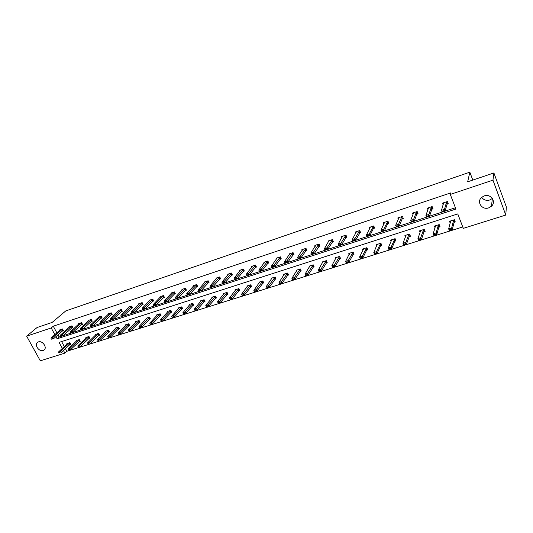 <?xml version="1.0" encoding="UTF-8"?>
<svg xmlns="http://www.w3.org/2000/svg" width="533" height="533" viewBox="0 0 533 533"><rect width="100%" height="100%" fill="white"/><g stroke="black" fill="none" stroke-linecap="round" stroke-linejoin="round"><path stroke-width="0.8" d="M38.403 341.9C42.62 340.254 47.703 347.962 43.859 350.141L43.133 350.481C38.909 352.1 33.852 344.398 37.716 342.226L38.403 341.9M492.379 198.449L489.714 200.015C486.309 200.874 483.631 199.982 481.685 197.337M484.217 195.904C490.773 193.419 496.609 201.807 491.439 206.251L488.668 207.877C482.059 210.322 476.295 201.84 481.592 197.423L484.217 195.904M65.406 348.575L66.872 351.274L64.893 353.119L40.301 360.821L26.65 336.17L37.077 327.522L52.154 322.418L65.759 310.926L469.846 172.179L467.661 181.82L493.898 172.939L506.35 206.971L505.777 215.059L463.304 228.364L457.767 213.92L59.063 342.393L62.354 348.442M66.872 351.274L462.764 226.951M493.898 172.939L492.958 180.147L505.777 215.059M472.804 180.081L469.846 172.179M71.682 327.968L72.928 327.555L72.002 325.83L68.95 326.842L69.203 327.309M91.03 321.586L92.276 321.179L91.35 319.427L88.212 320.46L88.471 320.953M110.917 315.03L112.163 314.623L111.244 312.838L108.012 313.904L108.279 314.417M131.371 308.287L132.624 307.874L131.698 306.062L128.38 307.161L128.653 307.701M152.425 301.352L153.677 300.938L152.751 299.093L149.333 300.226L149.62 300.785M174.091 294.203L175.344 293.796L174.418 291.917L170.9 293.083L171.2 293.676M196.404 286.847L197.656 286.434L196.73 284.529L193.113 285.728L193.419 286.354M219.396 279.272L220.649 278.859L219.723 276.913L215.992 278.153L216.311 278.819M243.088 271.457L244.341 271.044L243.421 269.072L239.577 270.344L239.91 271.057M267.526 263.402L268.779 262.989L267.859 260.977L263.888 262.289L264.241 263.055M292.737 255.094L293.983 254.681L293.07 252.629L292.257 253.362L286.927 260.91L287.6 262.416L285.095 263.229L284.422 261.73L289.799 253.715M289.346 254.814L288.979 253.988L293.07 252.629M318.761 246.513L320.007 246.099L319.094 244.014L318.368 244.647L313.451 252.229L314.124 253.768L311.532 254.607L310.859 253.075L315.676 245.147M315.263 246.313L314.87 245.413L319.094 244.014M345.637 237.651L346.876 237.245L345.97 235.113L341.606 236.559L342.026 237.551M373.406 228.497L374.646 228.091L373.746 225.919L369.229 227.411L369.695 228.524M402.115 219.03L403.348 218.63L402.455 216.411L397.791 217.957L398.298 219.223M431.817 209.242L433.043 208.836L432.156 206.577L427.326 208.176L427.906 209.649M57.957 334.837L59.123 336.996L455.402 207.757M55.932 336.629L57.104 338.788L455.902 209.056L450.292 194.425L450.718 192.906L53.273 326.196L56.918 332.925M447.054 204.219L448.273 203.819L447.394 201.527L442.483 203.153L443.11 204.772M416.839 214.179L418.065 213.773L417.179 211.534L412.435 213.107L412.975 214.466M387.644 223.807L388.877 223.4L387.977 221.202L383.394 222.721L383.873 223.907M359.409 233.114L360.648 232.708L359.742 230.556L355.304 232.022L355.744 233.074M332.086 242.122L333.332 241.709L332.425 239.597L328.128 241.023L328.535 241.969M305.642 250.836L306.888 250.423L305.982 248.358L301.818 249.73L302.198 250.597M280.032 259.278L281.284 258.871L280.365 256.839L276.334 258.172L276.694 258.965M255.214 267.459L256.466 267.053L255.547 265.054L251.643 266.347L251.982 267.086M231.149 275.394L232.401 274.981L231.482 273.023L227.698 274.275L228.017 274.968M207.81 283.09L209.063 282.677L208.143 280.751L204.465 281.97L204.779 282.617M185.164 290.558L186.417 290.145L185.491 288.253L181.926 289.432L182.226 290.039M163.178 297.8L164.431 297.387L163.504 295.535L160.04 296.681L160.326 297.254M141.825 304.843L143.077 304.43L142.151 302.604L138.78 303.717L139.06 304.27M121.071 311.685L122.323 311.272L121.397 309.473L118.126 310.559L118.399 311.079M100.904 318.334L102.149 317.921L101.223 316.156L98.045 317.208L98.312 317.708M81.289 324.797L82.535 324.39L81.609 322.652L78.518 323.671L78.771 324.151M62.208 331.086L63.454 330.68L62.528 328.968L59.516 329.967L59.769 330.427M26.65 336.17L51.215 327.948L54.886 334.704M53.273 326.196L51.215 327.948M450.292 194.425L492.958 180.147M63.42 350.414L64.893 353.119M61.608 341.573L64.34 346.617M67.131 344.045L66.878 343.572L69.89 342.606L70.802 344.305L69.61 344.678M76.579 341.04L76.312 340.554L79.364 339.574L80.283 341.287L79.091 341.666M86.146 337.995L85.88 337.496L88.978 336.51L89.89 338.228L88.698 338.608M95.847 334.904L95.58 334.398L98.718 333.392L99.631 335.13L98.438 335.51M105.687 331.773L105.414 331.253L108.599 330.233L109.512 331.986L108.319 332.365M115.661 328.601L115.388 328.068L118.612 327.035L119.525 328.801L118.333 329.181M125.781 325.377L125.495 324.837L128.766 323.791L129.686 325.57L128.486 325.949M136.042 322.112L135.755 321.559L139.073 320.5L139.986 322.292L138.787 322.672M146.442 318.807L146.155 318.234L149.52 317.155L150.433 318.967L149.233 319.347M157.002 315.449L156.702 314.863L160.12 313.77L161.033 315.596L159.833 315.976M167.708 312.045L167.409 311.439L170.873 310.333L171.786 312.171L170.58 312.558M178.575 308.587L178.269 307.974L181.78 306.848L182.699 308.7L181.493 309.087M189.595 305.083L189.288 304.45L192.853 303.31L193.765 305.182L192.56 305.562M200.788 301.531L200.468 300.879L204.086 299.719L204.998 301.605L203.793 301.991M212.141 297.92L211.814 297.247L215.492 296.075L216.405 297.98L215.199 298.367M223.667 294.263L223.334 293.57L227.065 292.377L227.977 294.296L226.772 294.682M235.366 290.552L235.026 289.832L238.817 288.62L239.723 290.558L238.518 290.945M247.245 286.781L246.899 286.034L250.743 284.809L251.656 286.767L250.443 287.147M259.311 282.956L258.958 282.184L262.856 280.938L263.768 282.91L262.556 283.296M271.564 279.072L271.197 278.273L275.161 277.007L276.067 278.999L274.855 279.385M284.002 275.135L283.629 274.302L287.653 273.016L288.56 275.021L287.347 275.408M296.641 271.13L296.255 270.264L300.346 268.958L301.245 270.984L300.039 271.37M309.48 267.073L309.08 266.167L313.237 264.841L314.137 266.886L312.931 267.273M322.532 262.949L322.112 262.003L326.336 260.65L327.235 262.716L326.023 263.102M335.783 258.765L335.357 257.765L339.648 256.4L340.54 258.485L339.334 258.871M349.262 254.514L348.815 253.468L353.172 252.076L354.065 254.181L352.859 254.567M362.96 250.204L362.493 249.098L366.924 247.678L367.817 249.81L366.611 250.19M376.884 245.826L376.398 244.654L380.902 243.215L381.788 245.36L380.582 245.746M391.042 241.389L390.529 240.136L395.113 238.671L395.992 240.843L394.793 241.222M405.446 236.885L404.9 235.546L409.557 234.054L410.443 236.246L409.237 236.632M420.091 232.315L419.518 230.876L424.255 229.357L425.134 231.575L423.928 231.955M434.995 227.691L434.382 226.125L439.199 224.586L440.071 226.818L438.872 227.198M450.165 223.007L449.499 221.288L454.402 219.723L455.275 221.981L454.076 222.361M59.123 336.996L57.104 338.788M443.003 202.98L443.363 203.906M447.16 201.607L446.487 202.34L444.489 209.349L445.135 211.035L442.117 212.014L441.464 210.335L443.536 203.313L443.19 202.92M443.882 210.722L442.37 211.215L443.989 211.001L444.489 209.349L441.464 210.335L442.37 211.215M447.98 203.06L447.12 203.986L445.135 211.035L443.989 211.001M442.117 212.014L442.477 211.501M450.398 222.094L450.025 221.122M451.091 229.323L449.585 229.796L451.198 229.603L451.684 227.944L452.33 229.603L449.319 230.549L448.673 228.897L451.684 227.944L453.503 220.529L454.116 219.816M451.198 229.603L452.33 229.603L454.129 222.154L454.969 221.195M450.218 221.062L450.558 221.468L448.673 228.897L449.585 229.796M449.692 230.076L449.319 230.549M427.899 207.983L428.206 208.776M431.957 206.644L431.257 207.377L428.898 214.453L429.551 216.118L426.587 217.084L425.934 215.419L428.359 208.336L428.046 207.937M428.285 215.818L426.8 216.305L428.392 216.092L428.898 214.453L425.934 215.419L426.8 216.305M432.756 208.103L431.897 209.003L429.551 216.118L428.392 216.092M426.587 217.084L426.913 216.578M413.048 212.9L413.315 213.586M417.006 211.594L416.293 212.327L413.581 219.463L414.241 221.108L411.329 222.061L410.67 220.415L413.441 213.273L413.168 212.86M412.962 220.822L411.503 221.295L413.075 221.095L413.581 219.463L410.67 220.415L411.503 221.295M417.785 213.06L416.933 213.94L414.241 221.108L413.075 221.095M411.329 222.061L411.616 221.568M435.274 226.772L434.948 225.939M435.528 234.22L434.049 234.687L435.641 234.493L436.134 232.848L436.78 234.493L433.822 235.426L433.176 233.78L436.134 232.848L438.306 225.379L438.939 224.666M435.641 234.493L436.78 234.493L438.939 226.985L439.772 226.052M435.115 225.892L435.414 226.298L433.176 233.78L434.049 234.687M434.155 234.96L433.822 235.426M420.41 231.389L420.131 230.676M424.841 230.836L424.081 231.622L423.449 230.029L424.021 229.437M420.35 239.304L418.785 239.49L421.503 239.297L418.592 240.21L417.945 238.584L420.85 237.671L421.503 239.297L424.081 231.622M420.244 239.037L423.449 230.029M420.257 230.636L420.524 231.056L417.945 238.584L418.785 239.49M418.891 239.763L418.592 240.21M398.444 217.737L398.684 218.33M402.308 216.458L401.576 217.197L398.537 224.386L399.197 226.019L396.332 226.951L395.673 225.326L398.777 218.124L398.531 217.711M397.911 225.739L396.472 226.205L398.018 226.012L398.537 224.386L395.673 225.326L396.472 226.205M403.068 217.937L402.222 218.79L399.197 226.019L398.018 226.012M396.332 226.951L396.585 226.478M405.8 235.952L405.553 235.333M405.213 243.761L403.787 244.214L405.327 244.034L405.833 242.408L406.486 244.021L403.628 244.914L402.975 243.308L405.833 242.408L408.684 234.833L409.351 234.12M405.327 244.034L406.486 244.021L409.317 236.412L410.15 235.526M405.653 235.306L405.886 235.726L402.975 243.308L403.787 244.214M403.894 244.48L403.628 244.914M384.086 222.494L384.3 223.014M388.597 222.727L387.751 223.56L384.406 230.842L381.595 231.762L380.928 230.149L384.353 222.894L384.146 222.474M383.114 230.569L381.701 231.029L383.22 230.836L383.747 229.223L384.406 230.842L383.22 230.836M387.857 221.242L383.747 229.223L380.928 230.149L381.701 231.029M381.595 231.762L381.815 231.295M391.442 240.45L391.222 239.917M390.449 248.411L389.043 248.858L390.556 248.678L391.069 247.065L391.728 248.658L388.917 249.544L388.264 247.952L391.069 247.065L394.926 238.731M390.556 248.678L391.728 248.658L394.88 241.009L395.713 240.143M391.289 239.897L391.495 240.323L388.264 247.952L389.043 248.858M389.15 249.124L388.917 249.544M369.962 227.171L370.155 227.624M373.646 225.945L369.209 233.98L369.869 235.579L367.104 236.485L366.438 234.886L370.168 227.584L369.995 227.158M368.57 235.32L367.184 235.773L368.676 235.586L369.209 233.98L366.438 234.886L367.184 235.773M374.373 227.438L373.526 228.251L369.869 235.579L368.676 235.586M367.104 236.485L367.29 236.039M377.317 244.88L377.124 244.42M375.932 252.982L374.546 253.415L376.038 253.248L376.558 251.643L377.217 253.222L374.452 254.088L373.8 252.515L376.558 251.643L380.742 243.261M376.038 253.248L377.217 253.222L380.682 245.526L381.508 244.687M377.164 244.407L373.8 252.515L374.546 253.415M374.659 253.681L374.452 254.088M359.675 230.576L354.911 238.657L355.584 240.243L352.859 241.129L352.193 239.55L356.237 232.155M354.272 239.99L352.906 240.436L354.378 240.25L354.911 238.657L352.193 239.55L352.906 240.436M360.381 232.068L355.584 240.243L354.378 240.25M352.859 241.129L353.019 240.696M363.426 249.244L359.575 256.999L362.293 256.14L366.791 247.725M361.654 257.472L360.295 257.905L361.767 257.739L362.293 256.14L362.953 257.706L366.717 249.97L367.537 249.151M361.767 257.739L362.953 257.706L360.235 258.558L359.575 256.999L360.295 257.905M360.408 258.165L360.235 258.558M345.924 235.126L340.86 243.261L341.533 244.827L338.855 245.7L338.182 244.134L342.393 236.299M340.214 244.58L338.875 245.02L340.321 244.84L340.86 243.261L338.182 244.134L338.875 245.02M346.617 236.625L341.533 244.827L340.321 244.84M338.855 245.7L338.981 245.28M347.623 261.896L346.283 262.316L347.729 262.149L348.262 260.57L348.922 262.116L346.25 262.956L345.591 261.41L348.262 260.57L353.066 252.109M347.729 262.149L348.922 262.116L353.799 253.541M349.601 253.215L345.591 261.41L346.283 262.316M346.397 262.569L346.25 262.956M332.399 239.603L327.042 247.785L327.715 249.331L325.083 250.19L324.41 248.644L328.928 240.756M326.389 249.098L325.07 249.524L326.496 249.351L327.042 247.785L324.41 248.644L325.07 249.524M333.072 241.109L327.715 249.331L326.496 249.351M325.083 250.19L325.183 249.784M333.818 266.24L332.499 266.653L333.925 266.493L334.464 264.921L335.124 266.453L332.499 267.28L331.832 265.747L334.464 264.921L339.561 256.426M333.925 266.493L335.124 266.453L340.274 257.859M336.15 257.512L331.832 265.747L332.499 266.653M332.612 266.906L332.499 267.28M312.791 253.535L311.492 253.955L312.904 253.788L313.451 252.229L310.859 253.075L311.492 253.955M319.747 245.513L314.124 253.768L312.904 253.788M311.532 254.607L311.605 254.214M305.982 248.365L300.079 256.606L300.752 258.125L298.207 258.958L297.534 257.439L302.637 249.464M299.413 257.905L298.14 258.318L299.526 258.159L300.079 256.606L297.534 257.439L298.14 258.318M306.635 249.85L300.752 258.125L299.526 258.159M298.207 258.958L298.253 258.572M286.261 262.196L285.008 262.609L286.374 262.449L286.927 260.91L284.422 261.73L285.008 262.609M293.736 254.121L287.6 262.416L286.374 262.449M285.095 263.229L285.115 262.862M280.378 256.859L273.989 265.141L274.662 266.633L272.196 267.439L271.524 265.954L277.167 257.899M273.316 266.427L272.083 266.826L273.429 266.673L273.989 265.141L271.524 265.954L272.083 266.826M281.031 258.318L274.662 266.633L273.429 266.673M272.196 267.439L272.19 267.08M267.872 261.01L261.25 269.312L261.93 270.791L259.504 271.577L258.825 270.104L264.728 262.016M260.577 270.584L259.358 270.984L260.69 270.831L261.25 269.312L258.825 270.104L259.358 270.984M268.532 262.456L261.93 270.791L260.69 270.831M259.504 271.577L259.471 271.23M255.56 265.088L248.718 273.416L249.397 274.875L247.012 275.654L246.333 274.195L252.489 266.067M248.038 274.682L246.846 275.068L248.151 274.928L248.718 273.416L246.333 274.195L246.846 275.068M256.22 266.527L249.397 274.875L248.151 274.928M247.012 275.654L246.959 275.314M243.441 269.112L236.379 277.446L237.065 278.899L234.713 279.665L234.034 278.219L240.43 270.058M235.699 278.712L234.52 279.092L235.813 278.952L236.379 277.446L234.034 278.219L234.52 279.092M244.101 270.531L237.065 278.899L235.813 278.952M231.502 273.069L224.24 281.424L224.919 282.863L222.607 283.616L221.921 282.184L228.557 273.995M223.554 282.677L222.394 283.056L223.667 282.916L224.24 281.424L221.921 282.184L222.394 283.056M232.168 274.475L224.919 282.863L223.667 282.916M219.749 276.967L212.281 285.335L212.96 286.761L210.688 287.5L210.002 286.081L216.858 277.866M211.594 286.581L210.448 286.954L211.708 286.821L212.281 285.335L210.002 286.081L210.448 286.954M220.409 278.366L212.96 286.761L211.708 286.821M208.17 280.804L200.508 289.186L201.194 290.598L198.949 291.331L198.263 289.925L205.338 281.677M199.815 290.432L198.696 290.798L199.928 290.665L200.508 289.186L198.263 289.925L198.696 290.798M208.836 282.19L201.194 290.598L199.928 290.665M320.24 270.511L318.947 270.917L320.353 270.764L320.886 269.198L321.552 270.717L318.967 271.53L318.301 270.018L320.886 269.198L326.269 260.67M320.353 270.764L321.552 270.717L326.969 262.109M322.911 261.743L318.301 270.018L318.947 270.917M319.054 271.17L318.967 271.53M306.881 274.715L305.609 275.115L306.995 274.968L307.534 273.416L308.201 274.915L305.662 275.714L304.996 274.215L307.534 273.416L313.191 264.854M306.995 274.968L308.201 274.915L313.877 266.293M309.886 265.907L304.996 274.215L305.609 275.115M305.722 275.368L305.662 275.714M293.743 278.852L292.49 279.245L293.85 279.099L294.403 277.56L295.069 279.045L292.564 279.832L291.897 278.346L294.403 277.56L300.319 268.965M293.85 279.099L295.069 279.045L300.992 270.404M297.068 270.004L291.897 278.346L292.49 279.245M292.597 279.492L292.564 279.832M280.811 282.923L279.578 283.309L280.924 283.17L281.471 281.637L282.144 283.11L279.678 283.882L279.012 282.41L281.471 281.637L287.647 273.016M280.924 283.17L282.144 283.11L288.306 274.455M284.449 274.035L279.012 282.41L279.578 283.309M268.086 286.927L266.873 287.307L268.199 287.174L268.752 285.648L269.425 287.107L267 287.873L266.327 286.414L268.752 285.648L275.161 277.013M268.199 287.174L269.425 287.107L275.814 278.446M272.023 278.006L266.327 286.414L266.873 287.307M255.56 290.871L254.368 291.245L255.673 291.111L256.226 289.599L256.899 291.045L254.514 291.798L253.841 290.352L256.226 289.599L262.862 280.951M255.673 291.111L256.899 291.045L263.515 282.37M259.784 281.917L253.841 290.352L254.368 291.245M243.228 294.749L242.055 295.122L243.341 294.989L243.901 293.483L244.574 294.922L242.229 295.655L241.556 294.223L243.901 293.483L250.757 284.829M243.341 294.989L244.574 294.922L251.409 286.234M247.738 285.768L241.556 294.223L242.055 295.122M231.089 298.573L229.936 298.933L231.202 298.806L231.768 297.314L232.441 298.733L230.129 299.459L229.456 298.04L231.768 297.314L238.824 288.646M231.202 298.806L232.441 298.733L239.484 290.039M235.872 289.559L229.456 298.04L229.936 298.933M219.143 302.331L218.004 302.691L219.25 302.571L219.823 301.085L220.495 302.491L218.217 303.204L217.544 301.798L219.823 301.085L227.078 292.404M219.25 302.571L220.495 302.491L227.738 293.79M224.186 293.297L217.544 301.798L218.004 302.691M207.37 306.035L206.251 306.388L207.484 306.268L208.057 304.796L208.729 306.189L206.491 306.895L205.811 305.502L208.057 304.796L215.505 296.108M207.484 306.268L208.729 306.189L216.165 297.481M212.667 296.974L205.811 305.502L206.251 306.388M187.116 294.576L188.336 294.449L187.116 294.576L186.703 293.703L193.992 285.435M196.764 284.589L188.915 292.983L189.595 294.383L187.23 294.809M197.43 285.961L189.595 294.383L188.336 294.449M186.703 293.703L188.915 292.983L188.222 294.216M201.327 300.599L194.259 309.147L196.464 308.447L204.106 299.759M195.778 309.686L194.678 310.033L195.891 309.92L196.464 308.447L197.143 309.833L204.765 301.118M195.891 309.92L194.792 310.266M194.259 309.147L194.678 310.033M175.71 298.3L176.916 298.18L175.71 298.3L175.324 297.434L182.812 289.139M185.524 288.313L177.496 296.721L178.182 298.107L175.823 298.533M186.19 289.672L178.182 298.107L176.916 298.18M175.324 297.434L177.496 296.721L176.796 297.947M190.148 304.176L182.879 312.738L185.051 312.052L192.873 303.357M184.365 313.277L183.279 313.624L184.478 313.511L185.051 312.052L185.731 313.417L193.532 304.703M184.478 313.511L183.392 313.85M182.879 312.738L183.279 313.624M164.477 301.971L165.663 301.851L164.477 301.971L164.104 301.098L171.793 292.79M174.451 291.984L166.249 300.399L166.936 301.771L164.59 302.198M175.117 293.337L166.936 301.771L165.663 301.851M164.104 301.098L166.249 300.399L165.55 301.618M179.135 307.694L171.666 316.269L173.811 315.596L181.806 306.895M173.118 316.822L172.046 317.155L173.232 317.048L173.811 315.596L174.484 316.955L182.466 308.234M173.232 317.048L172.159 317.382M171.666 316.269L172.046 317.155M153.411 305.582L154.583 305.469L153.411 305.582L153.058 304.716L160.933 296.381M163.538 295.602L155.17 304.023L155.856 305.389L153.524 305.809M164.204 296.941L155.856 305.389L154.583 305.469M153.058 304.716L155.17 304.023L154.47 305.236M168.275 311.165L160.62 319.753L162.732 319.087L170.9 310.386M162.039 320.306L160.986 320.639L162.152 320.533L162.732 319.087L163.411 320.44L171.559 311.712M162.152 320.533L161.093 320.866M160.62 319.753L160.986 320.639M142.511 309.147L143.663 309.027L142.511 309.147L142.171 308.281L150.233 299.926M152.784 299.166L144.256 307.594L144.936 308.947L142.624 309.367M153.451 300.492L144.936 308.947L143.663 309.027M142.171 308.281L144.256 307.594L143.55 308.807M157.575 314.583L149.74 323.185L151.818 322.532L160.147 313.83M151.125 323.744L150.079 324.071L151.239 323.964L151.818 322.532L152.498 323.871L160.806 315.143M151.239 323.964L150.193 324.291M149.74 323.185L150.079 324.071M131.764 312.651L132.904 312.538L131.764 312.651L131.444 311.785L139.686 303.417M142.191 302.684L133.497 311.119L134.183 312.458L131.878 312.878M142.851 303.997L134.183 312.458L132.904 312.538M131.444 311.785L133.497 311.119L132.79 312.318M147.028 317.954L139.013 326.569L141.065 325.923L149.553 317.222M140.366 327.129L139.34 327.449L140.479 327.349L141.065 325.923L141.738 327.249L150.206 318.521M140.479 327.349L139.453 327.675M139.013 326.569L139.34 327.449M121.178 316.109L122.304 316.002L121.178 316.109L120.878 315.25L129.286 306.861M131.738 306.142L122.896 314.583L123.583 315.916L121.291 316.329M132.404 307.448L123.583 315.916L122.304 316.002M120.878 315.25L122.896 314.583L122.19 315.783M136.635 321.279L128.446 329.907L130.465 329.267L139.106 320.56M129.766 330.467L128.753 330.78L129.879 330.687L130.465 329.267L131.145 330.58L139.759 321.852M129.879 330.687L128.866 331M128.446 329.907L128.753 330.78M110.744 319.52L111.857 319.414L110.744 319.52L110.464 318.654L119.039 310.253M121.437 309.56L112.45 318.001L113.136 319.32L110.857 319.74M122.104 310.852L113.136 319.32L111.857 319.414M110.464 318.654L112.45 318.001L111.743 319.194M126.381 324.55L118.026 333.192L120.018 332.565L128.806 323.857M119.319 333.751L118.319 334.064L119.432 333.971L120.018 332.565L120.698 333.865L129.466 325.137M119.432 333.971L118.433 334.284M118.026 333.192L118.319 334.064M100.464 322.878L101.556 322.771L100.464 322.878L100.191 322.019L108.932 313.604M111.284 312.924L102.156 321.372L102.842 322.678L100.577 323.091M111.95 314.204L102.842 322.678L101.556 322.771M100.191 322.019L102.156 321.372L101.443 322.552M116.274 327.782L107.759 336.43L109.725 335.81L118.646 327.102M109.018 336.996L108.039 337.302L109.132 337.209L109.725 335.81L110.398 337.103L119.305 328.375M109.132 337.209L108.146 337.522M107.759 336.43L108.039 337.302M90.324 326.189L91.409 326.083L90.324 326.189L90.07 325.33L98.965 316.902M101.27 316.242L92.009 324.697L92.689 325.989L90.443 326.403M101.936 317.515L92.689 325.989L91.409 326.083M90.07 325.33L92.009 324.697L91.296 325.87M106.307 330.966L97.632 339.621L99.571 339.015L108.632 330.307M98.865 340.194L97.899 340.494L98.978 340.407L99.571 339.015L100.244 340.294L109.292 331.566M98.978 340.407L98.012 340.707M97.632 339.621L97.899 340.494M80.33 329.447L81.402 329.354L80.33 329.447L80.097 328.594L89.138 320.16M91.396 319.514L82.002 327.968L82.688 329.254L80.45 329.661M92.062 320.779L82.688 329.254L81.402 329.354M80.097 328.594L82.002 327.968L81.289 329.141M96.473 334.111L87.652 342.772L89.564 342.173L98.758 333.465M88.858 343.339L87.898 343.645L88.971 343.552L89.564 342.173L90.237 343.439L99.418 334.717M88.971 343.552L88.012 343.852M87.652 342.772L87.898 343.645M70.483 332.665L71.535 332.572L70.483 332.665L70.256 331.812L79.444 323.364M81.662 322.745L72.135 331.2L72.821 332.472L70.596 332.878M82.329 323.991L72.821 332.472L71.535 332.572M70.256 331.812L72.135 331.2L71.422 332.359M86.772 337.209L77.811 345.877L79.69 345.284L89.018 336.583M78.984 346.45L78.045 346.743L79.097 346.657L79.69 345.284L80.37 346.543L89.677 337.822M79.097 346.657L78.158 346.956M77.811 345.877L78.045 346.743M60.762 335.843L61.808 335.75L60.762 335.843L60.555 334.99L69.883 326.529M72.055 325.923L62.408 334.378L63.094 335.643L60.875 336.05M72.721 327.169L63.094 335.643L61.808 335.75M60.555 334.99L62.408 334.378L61.695 335.537M77.212 340.267L68.104 348.935L69.963 348.349L79.41 339.654M69.25 349.515L68.324 349.801L69.363 349.721L69.963 348.349L70.636 349.601L80.07 340.887M69.363 349.721L68.437 350.014M68.104 348.935L68.324 349.801M51.181 338.968L52.214 338.881L51.181 338.968L50.988 338.115L60.449 329.654M62.581 329.061L52.814 337.522L53.5 338.775L51.295 339.181M63.247 330.293L53.5 338.775L52.214 338.881M50.988 338.115L52.814 337.522L52.101 338.668M67.771 343.279L58.537 351.96L60.362 351.38L69.93 342.686M59.656 352.533L58.737 352.819L59.769 352.739L60.362 351.38L61.042 352.619L70.589 343.912M59.769 352.739L58.85 353.026M58.537 351.96L58.737 352.819M446.487 202.34L447.12 203.986M446.561 202.227L447.194 203.873M454.196 222.034L453.57 220.409M454.129 222.154L453.503 220.529M431.257 207.377L431.897 209.003M431.337 207.264L431.97 208.896M416.293 212.327L416.933 213.94M416.373 212.214L417.013 213.826M439.012 226.871L438.379 225.259M438.939 226.985L438.306 225.379M424.001 231.742L423.369 230.149M401.576 217.197L402.222 218.79M401.662 217.084L402.302 218.683M409.404 236.299L408.764 234.72M409.317 236.412L408.684 234.833M387.105 221.981L387.751 223.56M387.198 221.868L387.844 223.454M394.966 240.889L394.327 239.33M394.88 241.009L394.24 239.444M372.88 226.692L373.526 228.251M372.973 226.578L373.62 228.144M380.769 245.407L380.129 243.861M380.682 245.526L380.042 243.981M358.889 231.315L359.535 232.868M358.982 231.202L359.635 232.754M366.804 249.857L366.164 248.325M366.717 249.97L366.071 248.438M345.124 235.872L345.777 237.405M345.224 235.759L345.877 237.292M353.073 254.228L352.426 252.709M352.973 254.341L352.333 252.829M331.586 240.35L332.239 241.869M331.686 240.236L332.339 241.755M339.554 258.525L338.908 257.026M339.461 258.645L338.815 257.146M318.268 244.76L318.921 246.266M318.368 244.647L319.027 246.146M305.156 249.098L305.815 250.583M305.262 248.978L305.922 250.47M292.257 253.362L292.917 254.841M292.364 253.248L293.023 254.727M279.559 257.566L280.218 259.025M279.672 257.446L280.331 258.911M267.06 261.696L267.719 263.149M267.173 261.583L267.832 263.036M254.754 265.767L255.414 267.206M254.867 265.654L255.534 267.093M242.635 269.778L243.301 271.204M242.755 269.665L243.421 271.084M230.702 273.729L231.369 275.135M230.829 273.609L231.489 275.021M218.95 277.613L219.616 279.012M219.076 277.5L219.743 278.899M207.377 281.444L208.043 282.83M207.504 281.331L208.17 282.71M326.256 262.762L325.61 261.277M326.156 262.882L325.51 261.39M313.171 266.926L312.525 265.454M313.064 267.046L312.418 265.574M300.292 271.024L299.639 269.565M300.186 271.144L299.533 269.685M287.613 275.061L286.961 273.616M287.5 275.181L286.847 273.735M275.128 279.039L274.475 277.606M275.015 279.159L274.362 277.72M262.836 282.95L262.183 281.531M262.722 283.07L262.069 281.651M250.737 286.801L250.077 285.395M250.617 286.921L249.964 285.515M238.817 290.598L238.158 289.199M238.697 290.712L238.038 289.319M227.078 294.329L226.418 292.95M226.951 294.449L226.298 293.07M215.512 298.014L214.852 296.641M215.385 298.134L214.726 296.761M195.977 285.215L196.637 286.587M196.104 285.102L196.77 286.474M204.119 301.638L203.459 300.279M203.992 301.758L203.333 300.399M184.738 288.933L185.404 290.292M184.871 288.819L185.537 290.179M192.893 305.216L192.233 303.87M192.759 305.336L192.1 303.99M173.671 292.597L174.338 293.943M173.805 292.477L174.471 293.83M181.826 308.734L181.167 307.401M181.7 308.854L181.04 307.521M162.765 296.201L163.431 297.541M162.898 296.088L163.564 297.427M170.926 312.205L170.267 310.879M170.793 312.325L170.134 310.999M152.018 299.759L152.685 301.085M152.152 299.646L152.818 300.972M160.18 315.623L159.52 314.31M160.047 315.743L159.387 314.43M141.418 303.264L142.084 304.583M141.558 303.15L142.224 304.463M149.593 318.994L148.934 317.695M149.453 319.114L148.794 317.815M130.978 306.722L131.644 308.027M131.118 306.602L131.784 307.907M139.146 322.318L138.487 321.026M139.013 322.438L138.353 321.146M120.678 310.126L121.351 311.419M120.824 310.006L121.491 311.305M128.853 325.596L128.193 324.317M128.713 325.716L128.053 324.437M110.531 313.484L111.197 314.77M110.671 313.371L111.337 314.65M118.706 328.828L118.046 327.555M118.566 328.948L117.906 327.675M100.524 316.795L101.19 318.068M100.664 316.682L101.33 317.954M108.699 332.012L108.039 330.753M108.552 332.132L107.893 330.873M90.65 320.06L91.316 321.326M90.797 319.947L91.463 321.206M98.825 335.157L98.165 333.905M98.685 335.277L98.019 334.024M80.916 323.284L81.582 324.53M81.063 323.165L81.729 324.417M89.091 338.255L88.431 337.016M88.944 338.375L88.285 337.136M71.315 326.456L71.982 327.702M71.469 326.343L72.128 327.582M79.484 341.313L78.824 340.081M79.337 341.433L78.684 340.201M61.848 329.594L62.514 330.826M61.995 329.474L62.661 330.707M70.016 344.325L69.357 343.105M69.863 344.445L69.203 343.225M43.859 350.141L44.486 349.581M491.439 206.251L492.399 198.483"/></g></svg>
